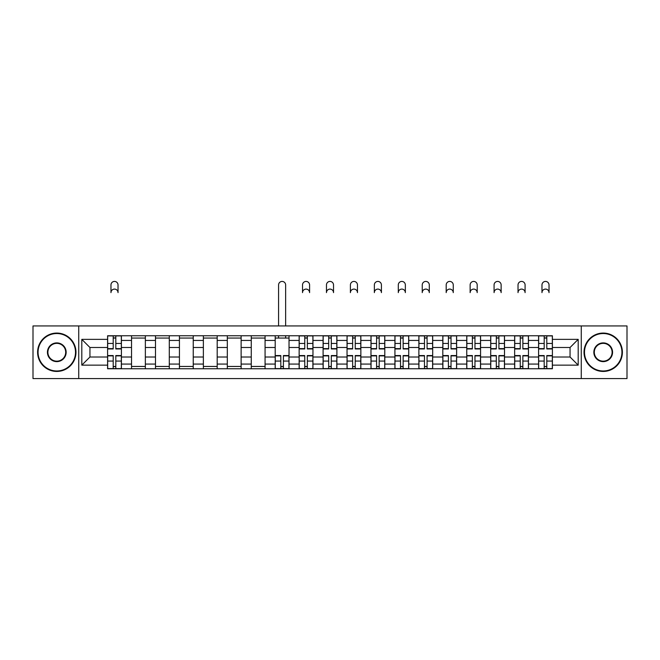 <?xml version="1.0" encoding="UTF-8"?>
<svg xmlns="http://www.w3.org/2000/svg" width="660" height="660" viewBox="0 0 660 660"><rect width="100%" height="100%" fill="white"/><g stroke="black" fill="none" stroke-linecap="round" stroke-linejoin="round"><path stroke-width="0.99" d="M581.262 378.576L627 378.576L627 325.933L33 325.933L33 378.576L581.262 378.576L581.262 325.933M131.538 368.758L131.538 340.436L121.407 340.436L121.407 368.758M121.407 340.436L121.407 335.758M131.538 340.436L131.538 335.758M145.357 335.758L145.357 368.758M155.488 368.758L155.488 335.758M169.298 335.758L169.298 368.758M179.429 368.758L179.429 335.758M193.24 335.758L193.24 368.758M203.371 368.758L203.371 335.758M217.189 335.758L217.189 368.758M227.312 368.758L227.312 335.758M241.131 335.758L241.131 368.758M251.262 368.758L251.262 335.758M265.072 335.758L265.072 368.758M275.203 368.758L275.203 335.758M289.022 335.758L289.022 368.758M299.145 368.758L299.145 335.758M312.964 335.758L312.964 368.758M323.095 368.758L323.095 335.758M336.905 335.758L336.905 368.758M347.036 368.758L347.036 335.758M360.855 335.758L360.855 368.758M370.978 368.758L370.978 335.758M384.796 335.758L384.796 368.758M394.927 368.758L394.927 335.758M408.738 335.758L408.738 368.758M418.869 368.758L418.869 335.758M432.688 335.758L432.688 368.758M442.81 368.758L442.81 335.758M456.629 335.758L456.629 368.758M466.76 368.758L466.76 335.758M480.571 335.758L480.571 368.758M490.702 368.758L490.702 335.758M504.512 335.758L504.512 368.758M514.643 368.758L514.643 335.758M528.462 335.758L528.462 368.758M538.593 368.758L538.593 335.758M538.593 357.01L528.462 357.01M514.643 357.01L504.512 357.01M490.702 357.01L480.571 357.01M466.76 357.01L456.629 357.01M442.81 357.01L432.688 357.01M418.869 357.01L408.738 357.01M394.927 357.01L384.796 357.01M370.978 357.01L360.855 357.01M347.036 357.01L336.905 357.01M323.095 357.01L312.964 357.01M299.145 357.01L289.022 357.01M275.203 357.01L265.072 357.01M251.262 357.01L241.131 357.01M227.312 357.01L217.189 357.01M203.371 357.01L193.24 357.01M179.429 357.01L169.298 357.01M155.488 357.01L145.357 357.01M131.538 357.01L121.407 357.01M538.593 347.498L528.462 347.498M514.643 347.498L504.512 347.498M490.702 347.498L480.571 347.498M466.76 347.498L456.629 347.498M442.81 347.498L432.688 347.498M418.869 347.498L408.738 347.498M394.927 347.498L384.796 347.498M370.978 347.498L360.855 347.498M347.036 347.498L336.905 347.498M323.095 347.498L312.964 347.498M299.145 347.498L289.022 347.498M275.203 347.498L265.072 347.498M251.262 347.498L241.131 347.498M227.312 347.498L217.189 347.498M203.371 347.498L193.24 347.498M179.429 347.498L169.298 347.498M155.488 347.498L145.357 347.498M131.538 347.498L121.407 347.498M89.941 357.01L107.596 357.01L107.596 347.498L89.941 347.498L89.941 357.01L81.807 365.145L81.807 339.364L107.596 339.364L107.596 347.498M552.404 347.498L552.404 357.01L570.058 357.01L570.058 347.498L552.404 347.498L552.404 335.758L107.596 335.758L107.596 339.364M552.404 339.364L578.193 339.364L578.193 365.145L552.404 365.145L552.404 357.01M107.596 357.01L107.596 368.758L552.404 368.758L552.404 365.145M107.596 365.145L81.807 365.145M78.738 378.576L78.738 325.933M115.805 366.457L113.198 366.457M113.198 338.06L115.805 338.06M145.357 366.457L131.538 366.457M131.538 338.06L145.357 338.06M169.298 366.457L155.488 366.457M155.488 338.06L169.298 338.06M193.24 366.457L179.429 366.457M179.429 338.06L193.24 338.06M217.189 366.457L203.371 366.457M203.371 338.06L217.189 338.06M241.131 366.457L227.312 366.457M227.312 338.06L241.131 338.06M265.072 366.457L251.262 366.457M251.262 338.06L265.072 338.06M283.412 366.457L280.805 366.457M275.203 338.06L289.022 338.06M307.362 366.457L304.755 366.457M304.755 338.06L307.362 338.06M331.303 366.457L328.697 366.457M328.697 338.06L331.303 338.06M355.245 366.457L352.638 366.457M352.638 338.06L355.245 338.06M379.195 366.457L376.588 366.457M376.588 338.06L379.195 338.06M403.136 366.457L400.529 366.457M400.529 338.06L403.136 338.06M427.078 366.457L424.471 366.457M424.471 338.06L427.078 338.06M451.028 366.457L448.412 366.457M448.412 338.06L451.028 338.06M474.969 366.457L472.362 366.457M472.362 338.06L474.969 338.06M498.91 366.457L496.303 366.457M496.303 338.06L498.91 338.06M522.86 366.457L520.245 366.457M520.245 338.06L522.86 338.06M546.802 366.457L544.195 366.457M544.195 338.06L546.802 338.06M81.807 339.364L89.941 347.498M570.058 357.01L578.193 365.145M570.058 347.498L578.193 339.364M118.033 292.627A3.531 3.531 0 0 0 114.502 289.096A3.531 3.531 0 0 0 110.971 292.627L110.971 284.955A3.531 3.531 0 0 1 114.502 281.424A3.531 3.531 0 0 1 118.033 284.955L118.033 292.627M115.805 348.959L115.805 335.907L121.333 335.907L121.333 348.959L115.805 348.959M113.198 337.903L115.805 337.903M113.198 335.907L107.671 335.907L107.671 348.959L113.198 348.959L113.198 335.907L115.805 335.907M113.198 355.558L113.198 368.602L107.671 368.602L107.671 355.558L113.198 355.558M115.805 366.605L113.198 366.605M115.805 368.602L121.333 368.602L121.333 355.558L115.805 355.558L115.805 368.602L113.198 368.602M56.793 370.978A18.727 18.727 0 0 0 75.512 352.258A18.727 18.727 0 0 0 56.793 333.531A18.727 18.727 0 0 0 38.066 352.258A18.727 18.727 0 0 0 56.793 370.978M56.793 333.069A19.189 19.189 0 0 1 75.974 352.258A19.189 19.189 0 0 1 56.793 371.44A19.189 19.189 0 0 1 37.603 352.258A19.189 19.189 0 0 1 56.793 333.069M56.793 361.622A9.364 9.364 0 0 1 47.429 352.258A9.364 9.364 0 0 1 56.793 342.895A9.364 9.364 0 0 1 66.157 352.258A9.364 9.364 0 0 1 56.793 361.622M56.793 343.357A8.902 8.902 0 0 0 47.891 352.258A8.902 8.902 0 0 0 56.793 361.16A8.902 8.902 0 0 0 65.695 352.258A8.902 8.902 0 0 0 56.793 343.357M603.207 370.978A18.727 18.727 0 0 0 621.934 352.258A18.727 18.727 0 0 0 603.207 333.531A18.727 18.727 0 0 0 584.488 352.258A18.727 18.727 0 0 0 603.207 370.978M603.207 333.069A19.189 19.189 0 0 1 622.396 352.258A19.189 19.189 0 0 1 603.207 371.44A19.189 19.189 0 0 1 584.026 352.258A19.189 19.189 0 0 1 603.207 333.069M603.207 361.622A9.364 9.364 0 0 1 593.843 352.258A9.364 9.364 0 0 1 603.207 342.895A9.364 9.364 0 0 1 612.571 352.258A9.364 9.364 0 0 1 603.207 361.622M603.207 343.357A8.902 8.902 0 0 0 594.305 352.258A8.902 8.902 0 0 0 603.207 361.16A8.902 8.902 0 0 0 612.109 352.258A8.902 8.902 0 0 0 603.207 343.357M285.64 325.933L285.64 284.955A3.531 3.531 0 0 0 282.109 281.424A3.531 3.531 0 0 0 278.578 284.955L278.578 325.933M280.805 355.558L280.805 368.602L275.278 368.602L275.278 355.558L280.805 355.558M283.412 366.605L280.805 366.605M283.412 368.602L288.94 368.602L288.94 355.558L283.412 355.558L283.412 368.602L280.805 368.602M285.64 335.758L285.64 338.06M278.578 335.758L278.578 338.06M309.589 292.627A3.531 3.531 0 0 0 306.058 289.096A3.531 3.531 0 0 0 302.527 292.627L302.527 284.955A3.531 3.531 0 0 1 306.058 281.424A3.531 3.531 0 0 1 309.589 284.955L309.589 292.627M307.362 348.959L307.362 335.907L312.889 335.907L312.889 348.959L307.362 348.959M304.755 337.903L307.362 337.903M304.755 335.907L299.227 335.907L299.227 348.959L304.755 348.959L304.755 335.907L307.362 335.907M304.755 355.558L304.755 368.602L299.227 368.602L299.227 355.558L304.755 355.558M307.362 366.605L304.755 366.605M307.362 368.602L312.889 368.602L312.889 355.558L307.362 355.558L307.362 368.602L304.755 368.602M333.531 292.627A3.531 3.531 0 0 0 330 289.096A3.531 3.531 0 0 0 326.469 292.627L326.469 284.955A3.531 3.531 0 0 1 330 281.424A3.531 3.531 0 0 1 333.531 284.955L333.531 292.627M331.303 348.959L331.303 335.907L336.831 335.907L336.831 348.959L331.303 348.959M328.697 337.903L331.303 337.903M328.697 335.907L323.169 335.907L323.169 348.959L328.697 348.959L328.697 335.907L331.303 335.907M357.472 292.627A3.531 3.531 0 0 0 353.941 289.096A3.531 3.531 0 0 0 350.411 292.627L350.411 284.955A3.531 3.531 0 0 1 353.941 281.424A3.531 3.531 0 0 1 357.472 284.955L357.472 292.627M355.245 348.959L355.245 335.907L360.772 335.907L360.772 348.959L355.245 348.959M352.638 337.903L355.245 337.903M352.638 335.907L347.111 335.907L347.111 348.959L352.638 348.959L352.638 335.907L355.245 335.907M381.422 292.627A3.531 3.531 0 0 0 377.891 289.096A3.531 3.531 0 0 0 374.36 292.627L374.36 284.955A3.531 3.531 0 0 1 377.891 281.424A3.531 3.531 0 0 1 381.422 284.955L381.422 292.627M379.195 348.959L379.195 335.907L384.722 335.907L384.722 348.959L379.195 348.959M376.588 337.903L379.195 337.903M376.588 335.907L371.06 335.907L371.06 348.959L376.588 348.959L376.588 335.907L379.195 335.907M405.364 292.627A3.531 3.531 0 0 0 401.833 289.096A3.531 3.531 0 0 0 398.302 292.627L398.302 284.955A3.531 3.531 0 0 1 401.833 281.424A3.531 3.531 0 0 1 405.364 284.955L405.364 292.627M403.136 348.959L403.136 335.907L408.664 335.907L408.664 348.959L403.136 348.959M400.529 337.903L403.136 337.903M400.529 335.907L395.002 335.907L395.002 348.959L400.529 348.959L400.529 335.907L403.136 335.907M429.305 292.627A3.531 3.531 0 0 0 425.774 289.096A3.531 3.531 0 0 0 422.243 292.627L422.243 284.955A3.531 3.531 0 0 1 425.774 281.424A3.531 3.531 0 0 1 429.305 284.955L429.305 292.627M427.078 348.959L427.078 335.907L432.605 335.907L432.605 348.959L427.078 348.959M424.471 337.903L427.078 337.903M424.471 335.907L418.943 335.907L418.943 348.959L424.471 348.959L424.471 335.907L427.078 335.907M453.255 292.627A3.531 3.531 0 0 0 449.724 289.096A3.531 3.531 0 0 0 446.193 292.627L446.193 284.955A3.531 3.531 0 0 1 449.724 281.424A3.531 3.531 0 0 1 453.255 284.955L453.255 292.627M451.028 348.959L451.028 335.907L456.555 335.907L456.555 348.959L451.028 348.959M448.412 337.903L451.028 337.903M448.412 335.907L442.893 335.907L442.893 348.959L448.412 348.959L448.412 335.907L451.028 335.907M477.196 292.627A3.531 3.531 0 0 0 473.665 289.096A3.531 3.531 0 0 0 470.135 292.627L470.135 284.955A3.531 3.531 0 0 1 473.665 281.424A3.531 3.531 0 0 1 477.196 284.955L477.196 292.627M474.969 348.959L474.969 335.907L480.496 335.907L480.496 348.959L474.969 348.959M472.362 337.903L474.969 337.903M472.362 335.907L466.834 335.907L466.834 348.959L472.362 348.959L472.362 335.907L474.969 335.907M501.138 292.627A3.531 3.531 0 0 0 497.607 289.096A3.531 3.531 0 0 0 494.076 292.627L494.076 284.955A3.531 3.531 0 0 1 497.607 281.424A3.531 3.531 0 0 1 501.138 284.955L501.138 292.627M498.91 348.959L498.91 335.907L504.438 335.907L504.438 348.959L498.91 348.959M496.303 337.903L498.91 337.903M496.303 335.907L490.776 335.907L490.776 348.959L496.303 348.959L496.303 335.907L498.91 335.907M525.088 292.627A3.531 3.531 0 0 0 521.557 289.096A3.531 3.531 0 0 0 518.026 292.627L518.026 284.955A3.531 3.531 0 0 1 521.557 281.424A3.531 3.531 0 0 1 525.088 284.955L525.088 292.627M522.86 348.959L522.86 335.907L528.388 335.907L528.388 348.959L522.86 348.959M520.245 337.903L522.86 337.903M520.245 335.907L514.726 335.907L514.726 348.959L520.245 348.959L520.245 335.907L522.86 335.907M549.029 292.627A3.531 3.531 0 0 0 545.498 289.096A3.531 3.531 0 0 0 541.967 292.627L541.967 284.955A3.531 3.531 0 0 1 545.498 281.424A3.531 3.531 0 0 1 549.029 284.955L549.029 292.627M546.802 348.959L546.802 335.907L552.329 335.907L552.329 348.959L546.802 348.959M544.195 337.903L546.802 337.903M544.195 335.907L538.667 335.907L538.667 348.959L544.195 348.959L544.195 335.907L546.802 335.907M328.697 355.558L328.697 368.602L323.169 368.602L323.169 355.558L328.697 355.558M331.303 366.605L328.697 366.605M331.303 368.602L336.831 368.602L336.831 355.558L331.303 355.558L331.303 368.602L328.697 368.602M352.638 355.558L352.638 368.602L347.111 368.602L347.111 355.558L352.638 355.558M355.245 366.605L352.638 366.605M355.245 368.602L360.772 368.602L360.772 355.558L355.245 355.558L355.245 368.602L352.638 368.602M376.588 355.558L376.588 368.602L371.06 368.602L371.06 355.558L376.588 355.558M379.195 366.605L376.588 366.605M379.195 368.602L384.722 368.602L384.722 355.558L379.195 355.558L379.195 368.602L376.588 368.602M400.529 355.558L400.529 368.602L395.002 368.602L395.002 355.558L400.529 355.558M403.136 366.605L400.529 366.605M403.136 368.602L408.664 368.602L408.664 355.558L403.136 355.558L403.136 368.602L400.529 368.602M424.471 355.558L424.471 368.602L418.943 368.602L418.943 355.558L424.471 355.558M427.078 366.605L424.471 366.605M427.078 368.602L432.605 368.602L432.605 355.558L427.078 355.558L427.078 368.602L424.471 368.602M448.412 355.558L448.412 368.602L442.893 368.602L442.893 355.558L448.412 355.558M451.028 366.605L448.412 366.605M451.028 368.602L456.555 368.602L456.555 355.558L451.028 355.558L451.028 368.602L448.412 368.602M472.362 355.558L472.362 368.602L466.834 368.602L466.834 355.558L472.362 355.558M474.969 366.605L472.362 366.605M474.969 368.602L480.496 368.602L480.496 355.558L474.969 355.558L474.969 368.602L472.362 368.602M496.303 355.558L496.303 368.602L490.776 368.602L490.776 355.558L496.303 355.558M498.91 366.605L496.303 366.605M498.91 368.602L504.438 368.602L504.438 355.558L498.91 355.558L498.91 368.602L496.303 368.602M520.245 355.558L520.245 368.602L514.726 368.602L514.726 355.558L520.245 355.558M522.86 366.605L520.245 366.605M522.86 368.602L528.388 368.602L528.388 355.558L522.86 355.558L522.86 368.602L520.245 368.602M544.195 355.558L544.195 368.602L538.667 368.602L538.667 355.558L544.195 355.558M546.802 366.605L544.195 366.605M546.802 368.602L552.329 368.602L552.329 355.558L546.802 355.558L546.802 368.602L544.195 368.602M514.643 340.436L504.512 340.436M490.702 340.436L480.571 340.436M466.76 340.436L456.629 340.436M442.81 340.436L432.688 340.436M418.869 340.436L408.738 340.436M394.927 340.436L384.796 340.436M370.978 340.436L360.855 340.436M347.036 340.436L336.905 340.436M323.095 340.436L312.964 340.436M299.145 340.436L289.022 340.436M275.203 340.436L265.072 340.436M251.262 340.436L241.131 340.436M227.312 340.436L217.189 340.436M203.371 340.436L193.24 340.436M179.429 340.436L169.298 340.436M155.488 340.436L145.357 340.436M538.593 340.436L528.462 340.436M514.643 364.072L504.512 364.072M490.702 364.072L480.571 364.072M466.76 364.072L456.629 364.072M442.81 364.072L432.688 364.072M418.869 364.072L408.738 364.072M394.927 364.072L384.796 364.072M370.978 364.072L360.855 364.072M347.036 364.072L336.905 364.072M323.095 364.072L312.964 364.072M299.145 364.072L289.022 364.072M275.203 364.072L265.072 364.072M251.262 364.072L241.131 364.072M227.312 364.072L217.189 364.072M203.371 364.072L193.24 364.072M179.429 364.072L169.298 364.072M155.488 364.072L145.357 364.072M131.538 364.072L121.407 364.072M538.593 364.072L528.462 364.072M115.805 348.628L121.333 348.628M115.805 343.447L121.333 343.447M107.671 348.628L113.198 348.628M107.671 343.447L113.198 343.447M113.198 355.88L107.671 355.88M113.198 361.061L107.671 361.061M121.333 355.88L115.805 355.88M121.333 361.061L115.805 361.061M280.805 355.88L275.278 355.88M280.805 361.061L275.278 361.061M288.94 355.88L283.412 355.88M288.94 361.061L283.412 361.061M307.362 348.628L312.889 348.628M307.362 343.447L312.889 343.447M299.227 348.628L304.755 348.628M299.227 343.447L304.755 343.447M304.755 355.88L299.227 355.88M304.755 361.061L299.227 361.061M312.889 355.88L307.362 355.88M312.889 361.061L307.362 361.061M331.303 348.628L336.831 348.628M331.303 343.447L336.831 343.447M323.169 348.628L328.697 348.628M323.169 343.447L328.697 343.447M355.245 348.628L360.772 348.628M355.245 343.447L360.772 343.447M347.111 348.628L352.638 348.628M347.111 343.447L352.638 343.447M379.195 348.628L384.722 348.628M379.195 343.447L384.722 343.447M371.06 348.628L376.588 348.628M371.06 343.447L376.588 343.447M403.136 348.628L408.664 348.628M403.136 343.447L408.664 343.447M395.002 348.628L400.529 348.628M395.002 343.447L400.529 343.447M427.078 348.628L432.605 348.628M427.078 343.447L432.605 343.447M418.943 348.628L424.471 348.628M418.943 343.447L424.471 343.447M451.028 348.628L456.555 348.628M451.028 343.447L456.555 343.447M442.893 348.628L448.412 348.628M442.893 343.447L448.412 343.447M474.969 348.628L480.496 348.628M474.969 343.447L480.496 343.447M466.834 348.628L472.362 348.628M466.834 343.447L472.362 343.447M498.91 348.628L504.438 348.628M498.91 343.447L504.438 343.447M490.776 348.628L496.303 348.628M490.776 343.447L496.303 343.447M522.86 348.628L528.388 348.628M522.86 343.447L528.388 343.447M514.726 348.628L520.245 348.628M514.726 343.447L520.245 343.447M546.802 348.628L552.329 348.628M546.802 343.447L552.329 343.447M538.667 348.628L544.195 348.628M538.667 343.447L544.195 343.447M328.697 355.88L323.169 355.88M328.697 361.061L323.169 361.061M336.831 355.88L331.303 355.88M336.831 361.061L331.303 361.061M352.638 355.88L347.111 355.88M352.638 361.061L347.111 361.061M360.772 355.88L355.245 355.88M360.772 361.061L355.245 361.061M376.588 355.88L371.06 355.88M376.588 361.061L371.06 361.061M384.722 355.88L379.195 355.88M384.722 361.061L379.195 361.061M400.529 355.88L395.002 355.88M400.529 361.061L395.002 361.061M408.664 355.88L403.136 355.88M408.664 361.061L403.136 361.061M424.471 355.88L418.943 355.88M424.471 361.061L418.943 361.061M432.605 355.88L427.078 355.88M432.605 361.061L427.078 361.061M448.412 355.88L442.893 355.88M448.412 361.061L442.893 361.061M456.555 355.88L451.028 355.88M456.555 361.061L451.028 361.061M472.362 355.88L466.834 355.88M472.362 361.061L466.834 361.061M480.496 355.88L474.969 355.88M480.496 361.061L474.969 361.061M496.303 355.88L490.776 355.88M496.303 361.061L490.776 361.061M504.438 355.88L498.91 355.88M504.438 361.061L498.91 361.061M520.245 355.88L514.726 355.88M520.245 361.061L514.726 361.061M528.388 355.88L522.86 355.88M528.388 361.061L522.86 361.061M544.195 355.88L538.667 355.88M544.195 361.061L538.667 361.061M552.329 355.88L546.802 355.88M552.329 361.061L546.802 361.061"/></g></svg>
